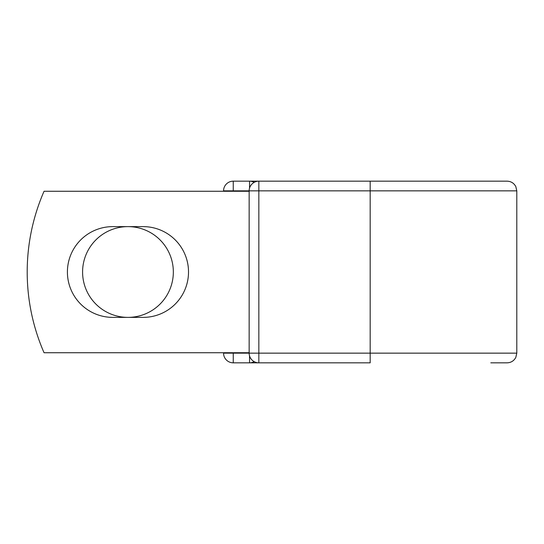 <?xml version="1.0" encoding="UTF-8"?>
<svg xmlns="http://www.w3.org/2000/svg" width="544" height="544" viewBox="0 0 544 544"><rect width="100%" height="100%" fill="white"/><g stroke="black" fill="none" stroke-linecap="round" stroke-linejoin="round"><path stroke-width="0.82" d="M67.408 272A45.376 45.376 0 0 0 112.785 317.376L143.14 317.376A45.376 45.376 0 0 0 188.516 272A45.376 45.376 0 0 0 143.14 226.624L112.785 226.624A45.376 45.376 0 0 0 67.408 272M82.586 272A45.376 45.376 0 0 1 127.962 226.624A45.376 45.376 0 0 1 173.339 272A45.376 45.376 0 0 1 127.962 317.376A45.376 45.376 0 0 1 82.586 272M370.178 181.166L258.842 181.166L258.842 190.856L516.8 190.856L515.814 186.592C513.944 183.131 511.04 181.322 507.11 181.166L370.178 181.166L370.178 362.834L233.247 362.834A9.69 9.69 0 0 1 223.557 353.144L223.557 352.736M223.557 191.264L223.557 190.856A9.69 9.69 0 0 1 233.247 181.166L249.553 181.166A9.69 9.69 0 0 1 254.198 182.356A9.69 9.69 0 0 0 249.553 181.166L258.842 181.166A9.69 9.69 0 0 0 249.152 190.856L233.247 190.856L233.247 191.264M490.804 362.834L507.11 362.834C511.04 362.678 513.944 360.869 515.814 357.408L516.8 353.144L516.8 190.856M249.553 355.912L249.553 362.834A9.69 9.69 0 0 0 254.198 361.644A9.69 9.69 0 0 1 249.553 362.834L233.247 362.834A9.69 9.69 0 0 1 223.557 353.144L249.152 353.144L249.152 190.856A9.69 9.69 0 0 1 258.842 181.166M249.152 352.736L44.05 352.736A201.844 201.844 0 0 1 44.05 191.264L249.152 191.264M249.152 353.144A9.69 9.69 0 0 0 258.842 362.834L258.842 353.144L249.152 353.144M233.247 352.736L233.247 362.834M223.557 190.856A9.69 9.69 0 0 1 233.247 181.166L233.247 190.856L223.557 190.856M249.152 190.856L258.842 190.856L258.842 353.144L516.8 353.144M249.553 188.088L249.553 181.166"/></g></svg>
